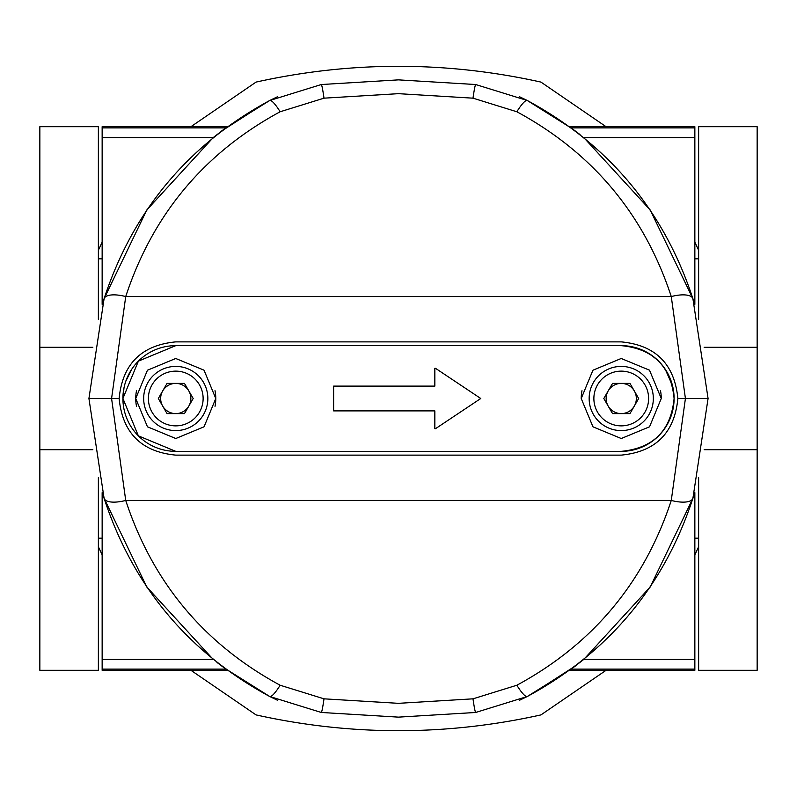<?xml version="1.0" encoding="UTF-8"?>
<svg xmlns="http://www.w3.org/2000/svg" width="797" height="797" viewBox="0 0 797 797"><rect width="100%" height="100%" fill="white"/><g stroke="black" fill="none" stroke-linecap="round" stroke-linejoin="round"><path stroke-width="1.2" d="M673.116 408.642L674.093 398.5A52.851 52.851 0 0 1 621.242 451.351L631.274 450.395M98.37 546.782L102.146 554.832M190.951 670.317L256.056 714.909C351.019 735.96 445.981 735.96 540.944 714.909L606.049 670.317M98.37 477.582L98.37 670.317L39.85 670.317L39.85 126.683L98.37 126.683L98.37 319.418M98.37 258.816L102.146 258.816M694.854 258.816L698.63 258.816M190.951 126.683L256.056 82.091C351.019 61.04 445.981 61.04 540.944 82.091L606.049 126.683M694.854 242.168L698.63 250.218M102.146 242.168L98.37 250.218M698.63 546.782L694.854 554.832M98.37 538.184L102.146 538.184M694.854 538.184L698.63 538.184M698.63 319.418L698.63 126.683L757.15 126.683L757.15 670.317L698.63 670.317L698.63 477.582M631.712 346.695L621.242 345.649L175.758 345.649L138.359 361.151M131.834 369.101L125.796 381.265M124.023 387.671L122.907 398.44M672.519 385.688L665.176 369.121M657.674 360.204L650.023 354.167M646.237 351.925L633.047 346.984M175.758 345.649L138.389 361.131L122.907 398.46L138.369 435.849L175.758 451.351L621.242 451.351L175.758 451.351A52.851 52.851 0 0 1 122.907 398.5A52.851 52.851 0 0 1 175.758 345.649L621.242 345.649A52.851 52.851 0 0 1 674.093 398.5C670.994 366.401 653.371 348.787 621.242 345.649M102.385 304.354L104.098 298.686C133.039 210.697 188.231 144.646 269.675 100.522L277.695 96.636L269.675 100.522L225.172 128.327M220.988 131.465L266.258 102.325M571.828 668.673L527.325 696.478L519.305 700.364L527.325 696.478C608.769 652.354 663.961 586.303 692.902 498.314L708.075 398.5L677.868 398.5C674.551 432.891 655.672 451.769 621.242 455.127L175.758 455.127C141.398 451.829 122.519 432.95 119.132 398.5L111.58 398.5L119.132 398.5C122.449 364.109 141.328 345.231 175.758 341.873L621.242 341.873C655.602 345.171 674.481 364.05 677.868 398.5L708.075 398.5L692.902 298.686C663.961 210.697 608.769 144.646 527.325 100.522L573.073 129.253M516.854 111.759L472.99 98.17L398.5 93.667L324.01 98.17L280.145 111.759A22.655 4.364 62.5 0 0 269.675 100.522L321.281 84.532L398.5 79.869L475.719 84.532L527.325 100.522L519.305 96.636L527.325 100.522A22.655 4.364 -62.5 0 0 516.854 111.759C592.809 152.904 644.285 214.513 671.273 296.564L685.42 398.5L671.273 500.436C644.285 582.487 592.809 644.096 516.854 685.241A22.655 4.364 -117.5 0 0 527.325 696.478L475.719 712.468L398.5 717.131L321.281 712.468L269.675 696.478L223.927 667.747M102.146 304.354L102.146 126.683L227.414 126.683L225.74 127.909L227.414 126.683M694.854 304.354L694.854 126.683L569.586 126.683L580.057 134.613M694.615 304.354L692.902 298.686A22.655 8.508 162.7 0 0 671.273 296.564L125.727 296.564A22.655 8.508 17.3 0 0 104.098 298.686L88.925 398.5L104.098 498.314A22.655 8.508 -17.3 0 0 125.727 500.436L111.58 398.5L88.925 398.5L111.58 398.5L125.727 296.564C152.715 214.513 204.191 152.904 280.145 111.759M573.282 129.413L530.573 102.235M692.892 298.656L650.222 210.01L583.803 137.602L694.854 137.602M571.26 127.909L694.854 127.909M224.465 128.855L220.978 131.485M102.146 137.602L213.197 137.602L225.74 127.909L102.146 127.909M213.197 137.602L146.787 210L104.108 298.646M576.012 665.535L530.742 694.675M694.615 492.646L692.902 498.314A22.655 8.508 -162.7 0 1 671.273 500.436L125.727 500.436C152.715 582.487 204.191 644.096 280.145 685.241A22.655 4.364 117.5 0 1 269.675 696.478L277.695 700.364L269.675 696.478C188.231 652.354 133.039 586.303 104.098 498.314L146.778 586.99L213.197 659.398L102.146 659.398L102.146 670.317L227.414 670.317L216.943 662.387M694.854 492.646L694.854 670.317L569.576 670.317L571.26 669.091L569.576 670.317M102.146 492.646L102.146 659.398M223.718 667.587L266.427 694.765M102.385 492.646L104.098 498.314M225.74 669.091L102.146 669.091M572.535 668.145L576.022 665.515M694.854 659.398L583.803 659.398L571.26 669.091L694.854 669.091M583.803 659.398L650.213 587L692.892 498.354M661.261 398.5L649.535 426.803L621.252 438.519L592.948 426.803L581.222 398.5L592.928 370.226L621.212 358.481L649.515 370.187L661.261 398.5A40.019 40.019 0 0 0 660.484 390.65M215.011 406.311A40.019 40.019 0 0 0 215.778 398.5L204.052 426.803L175.778 438.519L147.465 426.803L135.739 398.5A40.019 40.019 0 0 0 136.516 406.331M621.242 451.351C653.361 448.213 670.974 430.599 674.093 398.5M136.506 390.709A40.019 40.019 0 0 0 135.739 398.5L147.445 370.226L175.729 358.481L204.032 370.187L215.778 398.5A40.019 40.019 0 0 0 215.001 390.65M434.843 410.893L333.624 410.893L333.624 386.107L434.843 386.107L434.843 368.334L435.541 368.334L480.76 398.5L435.541 428.666L434.843 428.666L434.843 410.893M581.989 390.709A40.019 40.019 0 0 0 581.222 398.5M589.152 398.5A32.089 32.089 0 0 1 621.242 366.411A32.089 32.089 0 0 1 653.331 398.5A32.089 32.089 0 0 1 621.242 430.589A32.089 32.089 0 0 1 589.152 398.5A32.089 32.089 0 0 1 621.242 366.411A32.089 32.089 0 0 1 653.331 398.5M634.322 406.052A15.103 15.103 0 0 0 621.242 383.397A15.103 15.103 0 0 0 608.161 406.052A15.103 15.103 0 0 0 634.322 406.052M629.959 413.603L612.524 413.603L603.807 398.5L612.524 383.397L629.959 383.397L638.676 398.5L629.959 413.603M143.669 398.5A32.089 32.089 0 0 1 175.758 366.411A32.089 32.089 0 0 1 207.848 398.5A32.089 32.089 0 0 1 175.758 430.589A32.089 32.089 0 0 1 143.669 398.5A32.089 32.089 0 0 1 175.758 366.411A32.089 32.089 0 0 1 207.848 398.5M188.839 406.052A15.103 15.103 0 0 0 175.758 383.397A15.103 15.103 0 0 0 162.678 406.052A15.103 15.103 0 0 0 188.839 406.052M184.476 413.603L167.041 413.603L158.324 398.5L167.041 383.397L184.476 383.397L193.193 398.5L184.476 413.603M704.149 449.697L757.15 449.697M704.149 347.303L757.15 347.303M92.85 347.303L39.85 347.303M92.85 449.697L39.85 449.697M324.01 98.17A22.655 1.156 -96.9 0 0 321.281 84.532M475.719 84.532A22.655 1.156 96.9 0 0 472.99 98.17M475.719 712.468A22.655 1.156 83.1 0 1 472.99 698.83L398.5 703.333L324.01 698.83L280.145 685.241M472.99 698.83L516.854 685.241M321.281 712.468A22.655 1.156 -83.1 0 0 324.01 698.83M648.609 398.5A27.367 27.367 0 0 0 621.242 371.133A27.367 27.367 0 0 0 593.875 398.5A27.367 27.367 0 0 0 621.242 425.867A27.367 27.367 0 0 0 648.609 398.5M203.125 398.5A27.367 27.367 0 0 0 175.758 371.133A27.367 27.367 0 0 0 148.391 398.5A27.367 27.367 0 0 0 175.758 425.867A27.367 27.367 0 0 0 203.125 398.5"/></g></svg>
